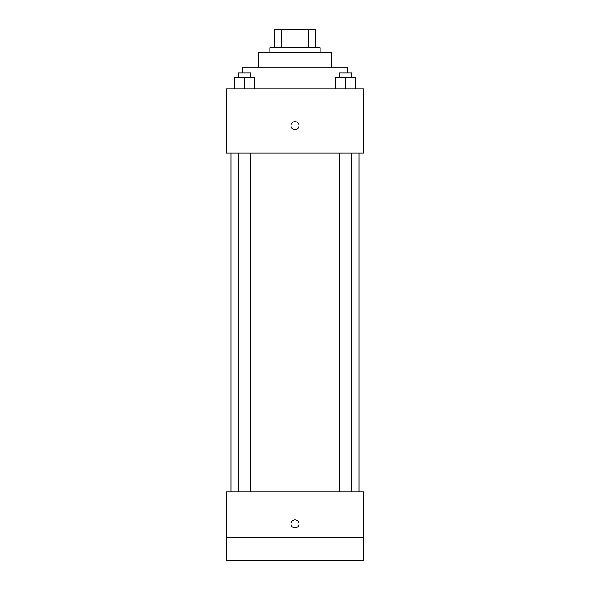<?xml version="1.0" encoding="UTF-8"?>
<svg xmlns="http://www.w3.org/2000/svg" width="590" height="590" viewBox="0 0 590 590"><rect width="100%" height="100%" fill="white"/><g stroke="black" fill="none" stroke-linecap="round" stroke-linejoin="round"><path stroke-width="0.89" d="M281.57 47.812L281.57 29.5L274.402 29.5L274.402 47.812L274.402 29.5M281.57 29.5L315.598 29.5L315.598 47.812M308.43 47.812L308.43 29.5M269.822 52.385L269.822 47.812L320.178 47.812L320.178 52.385M258.376 67.267L258.376 52.385L331.624 52.385L331.624 67.267M242.357 72.99L242.357 67.267L347.643 67.267L347.643 72.99M226.339 89.009L363.661 89.009L363.661 153.098L226.339 153.098L226.339 89.009M295 129.638A4.005 4.005 0 0 1 291.534 123.627A4.005 4.005 0 0 1 298.466 123.627A4.005 4.005 0 0 1 295 129.638M226.339 491.839L363.661 491.839L363.661 560.5L226.339 560.5L226.339 491.839M295 527.888A4.005 4.005 0 0 1 291.534 521.877A4.005 4.005 0 0 1 298.466 521.877A4.005 4.005 0 0 1 295 527.888M226.339 537.615L363.661 537.615M335.238 89.009L335.238 77.563L355.836 77.563L355.836 89.009L355.836 77.563M345.534 89.009L345.534 77.563M351.854 77.563L351.854 72.99L339.221 72.99L339.221 77.563M234.164 89.009L234.164 77.563L254.762 77.563L254.762 89.009L254.762 77.563M244.467 89.009L244.467 77.563M250.78 77.563L250.78 72.99L238.146 72.99L238.146 77.563M359.089 491.839L359.089 153.098M230.911 491.839L230.911 153.098M339.221 153.098L339.221 491.839M351.854 153.098L351.854 491.839M250.78 491.839L250.78 153.098M238.146 491.839L238.146 153.098"/></g></svg>
